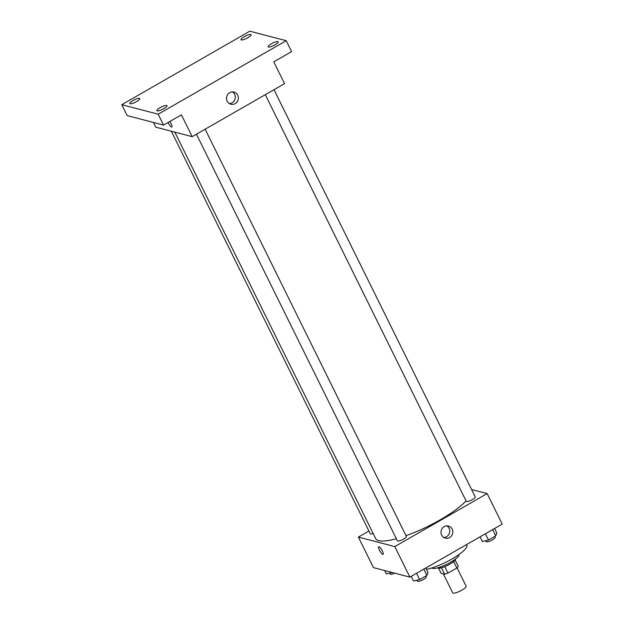 <?xml version="1.0" encoding="UTF-8"?>
<svg xmlns="http://www.w3.org/2000/svg" width="624" height="624" viewBox="0 0 624 624"><rect width="100%" height="100%" fill="white"/><g stroke="black" fill="none" stroke-linecap="round" stroke-linejoin="round"><path stroke-width="0.94" d="M443.329 573.885L452.681 592.8A7.504 1.739 -26.3 0 0 460.177 591.037A7.504 1.739 -26.3 0 0 466.128 586.154L457.057 567.801M453.625 561.577L456.815 568.019L447.977 573.089A9.68 2.246 -26.3 0 1 444.623 574.22L441.137 573.316L438.617 568.199M456.815 568.019A9.68 2.246 -26.3 0 0 458.266 566.389L455.13 560.04M455.489 559.042A10 2.317 153.7 0 1 447.502 565.391A10 2.317 153.7 0 1 437.603 567.879M444.779 566.615L447.977 573.089M441.433 567.77L444.623 574.22M458.89 554.611A14.999 3.479 153.7 0 1 446.932 564.252A14.999 3.479 153.7 0 1 432.011 567.895M466.518 544.612L466.775 545.134A26.255 6.092 153.7 0 1 453.476 558.129A26.255 6.092 153.7 0 1 426.395 569.291M471.596 489.528L487.149 493.592L502.234 524.113L409.874 577.122L373.464 567.614L358.379 537.085L368.932 531.032M174.79 132.116L375.687 538.606A52.51 12.176 -26.3 0 0 396.373 538.73M406.029 535.688A52.51 12.176 -26.3 0 0 466.034 500.861M487.149 493.592L394.789 546.593L358.379 537.085M196.451 134.207L397.426 540.852A5 1.162 -26.3 0 0 402.418 539.674A5 1.162 -26.3 0 0 406.388 536.422L205.14 129.223M171.327 131.212L370.282 533.77A5 1.162 -26.3 0 0 373.16 533.497M273.991 89.708L475.238 496.907A5 1.162 153.7 0 1 471.853 499.871A5 1.162 153.7 0 1 466.557 501.532A5 1.162 153.7 0 1 466.276 501.337L265.301 94.692M394.789 546.593L409.874 577.122M452.158 529.058A6.271 5.897 -75.4 0 1 445.31 538.153A6.271 5.897 -75.4 0 1 441.191 530.595A6.271 5.897 -75.4 0 1 452.158 529.058M383.074 554.354A4.376 1.1 60.1 0 1 382.777 554.377A4.376 1.1 60.1 0 1 379.681 550.649A4.376 1.1 60.1 0 1 378.713 546.764A4.376 1.1 60.1 0 1 381.849 550.017A4.376 1.1 60.1 0 1 383.074 554.354A4.376 1.1 60.1 0 1 382.777 554.377A4.376 1.1 60.1 0 1 379.688 550.649A4.376 1.1 60.1 0 1 378.713 546.764M446.878 525.837A6.271 5.897 -75.4 0 1 443.828 537.521M286.221 40.7L158.176 114.184L121.766 104.684L249.811 31.2L286.221 40.7L291.611 51.605L273.764 61.846L284.544 83.647L192.184 136.656L155.774 127.148L153.449 122.444M121.766 104.684L127.156 115.588L163.566 125.089L158.176 114.184M192.184 136.656L181.405 114.847L163.566 125.089M237.697 95.137A6.271 5.897 -75.4 0 1 230.849 104.231A6.271 5.897 -75.4 0 1 226.73 96.673A6.271 5.897 -75.4 0 1 237.697 95.137M171.553 127A4.376 1.1 60.1 0 1 168.074 122.499A4.376 1.1 60.1 0 0 171.553 126.992A4.376 1.1 60.1 0 0 171.842 126.976A4.376 1.1 60.1 0 1 171.553 126.992M169.884 121.462A4.376 1.1 60.1 0 1 171.842 126.976M232.424 91.915A6.271 5.897 -75.4 0 1 229.375 103.6M160.072 107.671A5.624 1.303 153.7 0 1 166.982 105.667A5.624 1.303 153.7 0 1 163.8 108.646A5.624 1.303 153.7 0 1 156.897 110.651A5.624 1.303 153.7 0 1 160.072 107.671M271.331 43.828A5.624 1.303 153.7 0 1 278.234 41.824A5.624 1.303 153.7 0 1 275.051 44.795A5.624 1.303 153.7 0 1 268.148 46.808A5.624 1.303 153.7 0 1 271.331 43.828M244.187 36.746A5.624 1.303 153.7 0 1 251.09 34.733A5.624 1.303 153.7 0 1 247.907 37.713A5.624 1.303 153.7 0 1 241.004 39.718A5.624 1.303 153.7 0 1 244.187 36.746M132.935 100.589A5.624 1.303 153.7 0 1 139.838 98.576A5.624 1.303 153.7 0 1 136.656 101.556A5.624 1.303 153.7 0 1 129.753 103.568A5.624 1.303 153.7 0 1 132.935 100.589M494.606 528.497L496.891 533.114L495.737 535.844L488.467 540.017L482.344 541.46L480.067 536.843M492.656 529.612L495.737 535.844M485.386 533.785L488.467 540.017M485.714 540.665L486.213 541.679A5 1.162 -26.3 0 0 491.213 540.501A5 1.162 -26.3 0 0 495.175 537.248L494.762 536.406M425.755 568.004L428.041 572.621L426.886 575.359L419.617 579.532L413.494 580.967L411.216 576.35M423.805 569.127L426.886 575.359M416.536 573.3L419.617 579.532M416.863 580.18L417.362 581.194A5 1.162 -26.3 0 0 422.362 580.016A5 1.162 -26.3 0 0 426.325 576.763L425.911 575.913M392.207 572.504L386.357 573.885L384.704 570.547M389.719 573.089L390.218 574.111A5 1.162 -26.3 0 0 394.727 573.167"/></g></svg>

